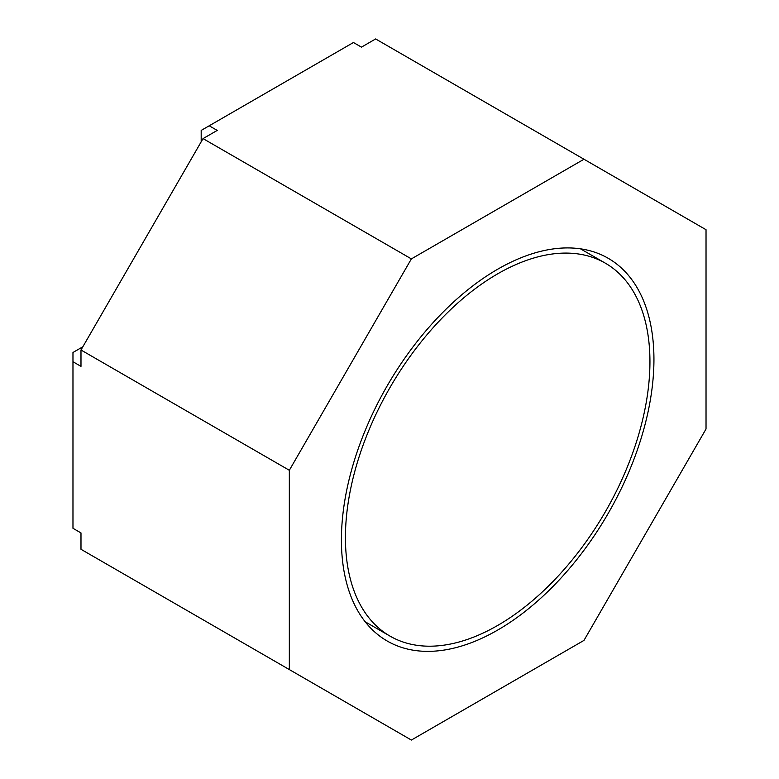 <?xml version="1.0" encoding="UTF-8"?>
<svg xmlns="http://www.w3.org/2000/svg" width="779" height="779" viewBox="0 0 779 779"><rect width="100%" height="100%" fill="white"/><g stroke="black" fill="none" stroke-linecap="round" stroke-linejoin="round"><path stroke-width="1.17" d="M345.428 537.549A215.316 124.319 120 0 0 390.026 636.122A215.316 124.319 120 0 0 555.943 578.427A215.316 124.319 120 0 0 649.939 361.738A215.316 124.319 120 0 0 605.341 263.175A215.316 124.319 120 0 0 439.414 320.86A215.316 124.319 120 0 0 345.428 537.549M583.977 640.396L706.027 429.005L706.027 229.708L583.977 159.237L411.38 258.891L289.33 470.282L289.33 669.58L411.38 740.05L583.977 640.396M341.416 539.857A220.983 127.59 -60 0 1 437.886 317.472A220.983 127.59 -60 0 1 608.175 258.268A220.983 127.59 -60 0 1 653.941 359.431A220.983 127.59 -60 0 1 557.482 581.816A220.983 127.59 -60 0 1 387.192 641.02A220.983 127.59 -60 0 1 341.416 539.857M289.33 669.58L80.987 549.292L80.987 532.924L72.973 528.298L72.973 352.488L82.827 346.791M583.977 159.237L375.634 38.95L361.456 47.139L353.442 42.514L209.2 125.789L217.214 130.414L203.037 138.604L80.987 349.995L80.987 366.364L72.973 361.738M209.2 125.789L201.186 130.414L201.186 141.797M203.037 138.604L411.38 258.891M80.987 349.995L289.33 470.282M365.156 621.769L390.026 636.122M580.482 248.822L605.341 263.175"/></g></svg>
